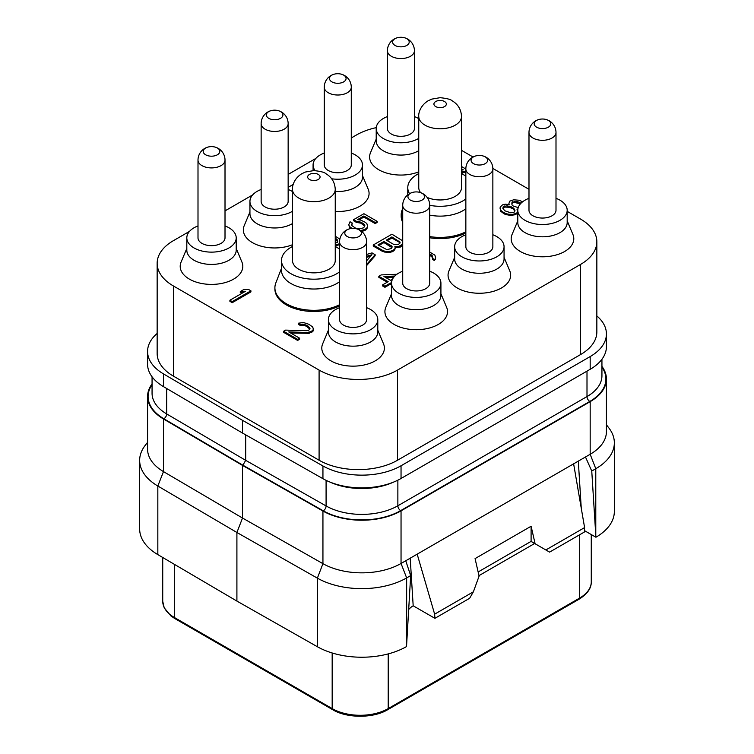 <?xml version="1.0" encoding="UTF-8"?>
<svg xmlns="http://www.w3.org/2000/svg" width="754" height="754" viewBox="0 0 754 754"><rect width="100%" height="100%" fill="white"/><g stroke="black" fill="none" stroke-linecap="round" stroke-linejoin="round"><path stroke-width="1.13" d="M401.043 465.765L401.043 478.488A55.476 32.026 180 0 1 322.938 478.686L242.515 433.06L242.515 420.336L322.938 465.963A55.476 32.026 0 0 0 401.043 465.765L590.175 356.567A55.476 32.026 0 0 0 606.423 333.928A55.476 32.026 0 0 0 596.848 315.935M242.515 420.336L163.486 373.899L163.486 386.632A55.476 32.026 180 0 1 147.577 364.182L147.577 351.458A55.476 32.026 0 0 0 163.486 373.899M157.152 333.466A55.476 32.026 0 0 0 147.577 351.458M189.527 231.355L173.401 240.667A55.476 32.026 0 0 0 157.152 263.316L157.152 353.475A55.476 32.026 0 0 0 173.401 376.123L319.093 460.232A55.476 32.026 0 0 0 397.547 460.232L580.599 354.55A55.476 32.026 0 0 0 596.848 331.901L596.848 241.751A55.476 32.026 0 0 0 580.599 219.103L567.187 211.365M376.255 127.633A55.476 32.026 0 0 0 356.453 134.985L351.279 137.973M315.794 158.463L288.151 174.428M252.665 194.909L225.012 210.875M528.988 189.311L492.852 168.444M473.05 157.011L461.514 150.348M157.152 263.316A55.476 32.026 0 0 0 173.401 285.964L319.093 370.082A55.476 32.026 0 0 0 397.547 370.082L580.599 264.4A55.476 32.026 0 0 0 596.848 241.751M377.792 330.195L383.513 343.824A31.3 18.068 180 0 1 368.414 363.833A31.3 18.068 180 0 1 330.959 360.855A31.3 18.068 180 0 1 322.674 343.824L328.395 330.195M440.92 293.749L446.641 307.368A31.3 18.068 180 0 1 431.552 327.387A31.3 18.068 180 0 1 394.088 324.409A31.3 18.068 180 0 1 385.803 307.368L391.524 293.749M504.058 257.303L509.779 270.922A31.3 18.068 180 0 1 494.69 290.94A31.3 18.068 180 0 1 457.226 287.962A31.3 18.068 180 0 1 448.941 270.922L454.662 257.303M567.187 220.847L572.917 234.466A31.3 18.068 180 0 1 557.819 254.484A31.3 18.068 180 0 1 520.354 251.506A31.3 18.068 180 0 1 512.07 234.466L517.791 220.847M236.209 248.452L241.93 262.081A31.3 18.068 180 0 1 226.831 282.09A31.3 18.068 180 0 1 189.377 279.112A31.3 18.068 180 0 1 181.083 262.081L186.813 248.452M292.486 244.73A31.3 18.068 180 0 1 252.505 242.665A31.3 18.068 180 0 1 244.221 225.625L249.942 212.006M362.476 175.559L368.197 189.179A31.3 18.068 180 0 1 335.247 211.45M418.753 171.837A31.3 18.068 180 0 1 378.772 169.763A31.3 18.068 180 0 1 370.487 152.723L376.208 139.104M281.506 268.273L275.841 282.901A38.963 22.497 0 0 0 274.899 287.811L274.899 288.98A38.963 22.497 0 0 0 286.313 304.889A38.963 22.497 0 0 0 339.583 305.879M429.733 237.764A38.963 22.497 0 0 0 465.849 232.977M402.721 208.424L402.108 209.998A38.963 22.497 0 0 0 401.175 214.909L401.175 216.087A38.963 22.497 0 0 0 402.721 222.364M351.769 225.154L352.354 223.09L350.016 221.742L348.782 224.701L349.536 226.511L352.014 228.405M348.782 224.701L349.536 227.595L350.657 228.575M360.28 230.422L361.656 230.3L361.656 231.374L364.418 230.677L366.01 229.763L367.641 226.568L366.887 223.684L365.341 222.326L360.666 220.083L357.528 219.65L363.88 215.983L375.172 222.496L377.16 221.346L363.928 213.712L353.588 219.678L356.312 221.252L359.064 221.459L363.353 223.476L364.889 225.738L363.664 227.783L359.319 228.952L355.407 228.066L351.911 225.587L351.543 224.456L352.354 223.09M359.027 219.857L363.88 217.058L375.172 223.57L377.16 222.43L377.16 221.346M353.588 219.678L353.588 220.752L356.312 222.326L361.015 223.203L364.7 226.247M395.247 247.595L400.383 247.029L402.721 245.257M402.721 240.846L391.939 234.202L373.268 244.984L373.268 246.058L382.608 251.459L387.697 252.562L392.033 251.855L394.022 250.705L395.247 248.198L394.87 246.445L398.8 246.417L402.721 244.183M429.733 255.078L432.702 257.708M432.523 257.142L432.476 259.414L434.427 260.535L435.652 258.038L434.898 255.144L429.733 252.109M335.247 245.927L339.583 244.55M335.247 239.348L337.83 241.761M396.906 274.277L381.213 274.908L378.828 276.284L378.828 277.359L387.236 282.213M378.828 276.284L388.169 281.676L382.608 284.889L382.608 285.964L384.936 287.312L390.506 284.098L391.524 284.692M229.904 300.252L229.904 301.327L232.241 302.674L250.922 291.892L250.922 290.818L248.584 289.47L243.467 289.724L240.29 291.562L245.408 291.308L229.904 300.252L232.241 301.6L250.922 290.818M240.29 291.562L240.29 292.637L243.353 292.486M366.595 265.625L375.134 255.766L375.134 254.692L372.024 252.892L366.595 254.456M283.608 331.26L283.608 332.335L297.613 340.422L299.602 339.272L299.602 338.197L288.707 331.911L307.18 332.476L311.129 331.543L313.127 329.941L313.155 328.122L312.392 326.765L308.904 324.295L303.428 322.505L298.301 323.221L300.252 324.343L304.182 324.324L308.084 326.114L309.998 328.603L308.791 330.195L306.426 330.667L285.596 330.111L283.608 331.26L297.613 339.347L299.602 338.197M290.676 333.042L309.149 333.315L313.127 331.025L313.155 328.122M298.301 323.221L298.301 324.295L300.252 325.426L304.182 325.398L306.52 326.293L309.819 329.112M461.514 173.118L465.849 172.119M508.818 204.541L508.818 203.929L509.195 204.607L505.274 204.183L502.503 204.881L500.1 207.162L500.835 211.412L504.718 214.117L510.194 215.446L515.321 214.73L517.725 212.449L516.98 209.103L517.857 209.263M242.515 433.06L163.486 386.632M401.043 478.488L590.175 369.3A55.476 32.026 180 0 0 606.423 346.651L606.423 333.928M245.691 434.86L245.691 460.345L242.892 465.199L163.863 418.762A54.948 31.725 180 0 1 152.063 384.7M601.937 366.378A55.476 32.026 180 0 1 606.423 378.998A55.476 32.026 180 0 1 590.175 401.646L590.175 454.276A55.476 32.026 0 0 0 606.423 431.627L606.423 378.998M242.515 465.416L163.486 418.979A55.476 32.026 180 0 1 147.577 396.529L147.577 449.158A55.476 32.026 0 0 0 163.486 471.608L242.515 518.036L242.515 465.416L322.938 511.042A55.476 32.026 180 0 0 401.043 510.844L590.175 401.646M147.577 396.529A55.476 32.026 180 0 1 152.063 383.909M147.577 442.325L145.173 445.425A63.402 36.607 0 0 0 139.65 460.364A63.402 36.607 0 0 0 157.831 486.019L236.907 532.484L242.515 518.036L322.938 563.662A55.476 32.026 0 0 0 401.043 563.474L405.746 560.759L410.666 575.594L406.651 644.312L406.651 577.913L410.666 575.594M591.758 471.043L595.783 468.715A63.402 36.607 0 0 0 614.35 442.834L614.35 511.429A63.402 36.607 180 0 1 595.914 537.234L591.758 471.043L585.481 456.99L405.746 560.759M585.481 456.99L590.175 454.276L595.783 468.715L595.783 535.123M406.651 644.312L406.51 646.583A63.402 36.607 180 0 1 317.377 646.734L236.907 601.079L157.831 554.614A63.402 36.607 180 0 1 139.65 528.959L139.65 460.364M578.309 461.128L581.259 508.224M595.914 537.234L584.416 530.599M410.204 558.186L413.183 605.792A15.853 9.152 -60 0 0 408.687 609.486M545.858 549.958L549.591 552.116L584.331 532.06L584.595 527.593L545.858 549.958L535.123 543.766L531.099 526.245L475.067 558.601L479.092 576.113L473.38 591.805L469.648 598.271L434.907 618.327L434.643 614.171L417.179 554.152M434.907 618.327L413.183 605.792M473.38 591.805L434.643 614.171M584.595 527.593L573.624 463.833M478.13 571.966L531.099 541.381L534.652 543.493L478.978 575.632M531.061 541.419L535.123 543.766M531.099 526.245L531.099 541.381M614.35 442.834A63.402 36.607 0 0 0 608.827 427.895L606.423 424.794M236.907 601.079L236.907 532.484L317.377 578.139A63.402 36.607 0 0 0 406.651 577.913L401.043 563.474L401.043 510.844M366.595 307.67A24.703 14.26 180 0 1 370.553 309.526A24.703 14.26 180 0 1 377.792 319.611L377.792 331.901A24.703 14.26 0 0 1 362.542 345.078A24.703 14.26 0 0 1 335.624 341.986A24.703 14.26 180 0 1 328.395 331.901L328.395 319.611A24.703 14.26 180 0 1 339.583 307.67M377.792 319.611A24.703 14.26 180 0 1 362.542 332.787A24.703 14.26 180 0 1 335.624 329.696A24.703 14.26 180 0 1 328.395 319.611M366.595 319.611A13.506 7.794 180 0 1 358.263 326.812A13.506 7.794 180 0 1 343.541 325.125A13.506 7.794 180 0 1 339.583 319.611L339.583 241.855A13.506 7.794 180 0 0 343.541 247.369A13.506 7.794 180 0 0 358.263 249.056A13.506 7.794 180 0 0 366.595 241.855L366.595 319.611M358.951 229.763A8.285 4.778 0 0 0 356.519 228.792A8.285 4.778 0 0 0 349.658 228.792A8.285 4.778 0 0 0 347.236 236.53A8.285 4.778 0 0 0 358.951 236.53A8.285 4.778 0 0 0 358.951 229.763M429.733 271.223A24.703 14.26 180 0 1 433.691 273.08A24.703 14.26 180 0 1 440.92 283.155L440.92 295.455A24.703 14.26 0 0 1 425.68 308.631A24.703 14.26 0 0 1 398.762 305.54A24.703 14.26 180 0 1 391.524 295.455L391.524 283.155A24.703 14.26 180 0 1 402.721 271.223M440.92 283.155A24.703 14.26 180 0 1 425.68 296.331A24.703 14.26 180 0 1 398.762 293.24A24.703 14.26 180 0 1 391.524 283.155M429.733 283.155A13.506 7.794 180 0 1 421.392 290.365A13.506 7.794 180 0 1 406.679 288.669A13.506 7.794 180 0 1 402.721 283.155L402.721 205.408A13.506 7.794 180 0 0 406.679 210.922A13.506 7.794 180 0 0 421.392 212.609A13.506 7.794 180 0 0 429.733 205.408L429.733 283.155M422.08 193.316A8.285 4.778 0 0 0 419.658 192.345A8.285 4.778 0 0 0 412.796 192.345A8.285 4.778 0 0 0 410.364 200.083A8.285 4.778 0 0 0 422.08 200.083A8.285 4.778 0 0 0 422.08 193.316M492.862 234.767A24.703 14.26 180 0 1 496.82 236.624A24.703 14.26 180 0 1 504.058 246.709L504.058 258.999A24.703 14.26 0 0 1 488.809 272.175A24.703 14.26 0 0 1 461.891 269.084A24.703 14.26 180 0 1 454.662 258.999L454.662 246.709A24.703 14.26 180 0 1 465.849 234.767M504.058 246.709A24.703 14.26 180 0 1 488.809 259.885A24.703 14.26 180 0 1 461.891 256.794A24.703 14.26 180 0 1 454.662 246.709M492.862 246.709A13.506 7.794 180 0 1 484.53 253.909A13.506 7.794 180 0 1 469.808 252.222A13.506 7.794 180 0 1 465.849 246.709L465.849 168.953A13.506 7.794 180 0 0 469.808 174.466A13.506 7.794 180 0 0 484.53 176.163A13.506 7.794 180 0 0 492.862 168.953L492.862 246.709M485.218 156.86A8.285 4.778 0 0 0 482.786 155.889A8.285 4.778 0 0 0 475.925 155.889A8.285 4.778 0 0 0 473.503 163.627A8.285 4.778 0 0 0 485.218 163.627A8.285 4.778 0 0 0 485.218 156.86M556 198.321A24.703 14.26 180 0 1 559.958 200.178A24.703 14.26 180 0 1 567.187 210.262L567.187 222.553A24.703 14.26 0 0 1 551.947 235.729A24.703 14.26 0 0 1 525.029 232.637A24.703 14.26 180 0 1 517.791 222.553L517.791 210.262A24.703 14.26 180 0 1 528.988 198.321M567.187 210.262A24.703 14.26 180 0 1 551.947 223.429A24.703 14.26 180 0 1 525.029 220.338A24.703 14.26 180 0 1 517.791 210.262M556 210.262A13.506 7.794 180 0 1 547.658 217.463A13.506 7.794 180 0 1 532.946 215.776A13.506 7.794 180 0 1 528.988 210.262L528.988 132.506A13.506 7.794 180 0 0 532.946 138.02A13.506 7.794 180 0 0 547.658 139.707A13.506 7.794 180 0 0 556 132.506L556 210.262M548.356 120.414A8.285 4.778 0 0 0 545.924 119.443A8.285 4.778 0 0 0 539.063 119.443A8.285 4.778 0 0 0 536.631 127.181A8.285 4.778 0 0 0 548.356 127.181A8.285 4.778 0 0 0 548.356 120.414M225.012 225.927A24.703 14.26 180 0 1 228.971 227.783A24.703 14.26 180 0 1 236.209 237.868L236.209 250.158A24.703 14.26 0 0 1 220.96 263.334A24.703 14.26 0 0 1 194.042 260.243A24.703 14.26 180 0 1 186.813 250.158L186.813 237.868A24.703 14.26 180 0 1 198 225.927M236.209 237.868A24.703 14.26 180 0 1 220.96 251.044A24.703 14.26 180 0 1 194.042 247.953A24.703 14.26 180 0 1 186.813 237.868M225.012 237.868A13.506 7.794 180 0 1 216.671 245.069A13.506 7.794 180 0 1 201.959 243.382A13.506 7.794 180 0 1 198 237.868L198 160.112A13.506 7.794 180 0 0 201.959 165.626A13.506 7.794 180 0 0 216.671 167.313A13.506 7.794 180 0 0 225.012 160.112L225.012 237.868M217.369 148.02A8.285 4.778 0 0 0 214.937 147.049A8.285 4.778 0 0 0 208.076 147.049A8.285 4.778 0 0 0 205.644 154.787A8.285 4.778 0 0 0 217.369 154.787A8.285 4.778 0 0 0 217.369 148.02M292.486 223.57A24.703 14.26 0 0 1 257.18 223.797A24.703 14.26 180 0 1 249.942 213.712L249.942 201.412A24.703 14.26 180 0 1 261.138 189.48M288.151 189.48A24.703 14.26 180 0 1 292.109 191.337A24.703 14.26 180 0 1 292.486 191.563M292.486 211.271A24.703 14.26 180 0 1 257.18 211.497A24.703 14.26 180 0 1 249.942 201.412M288.151 201.412A13.506 7.794 180 0 1 279.809 208.622A13.506 7.794 180 0 1 265.088 206.926A13.506 7.794 180 0 1 261.138 201.412L261.138 123.665A13.506 7.794 180 0 0 265.088 129.179A13.506 7.794 180 0 0 279.809 130.866A13.506 7.794 180 0 0 288.151 123.665L288.151 201.412M280.497 111.573A8.285 4.778 0 0 0 278.075 110.602A8.285 4.778 0 0 0 271.214 110.602A8.285 4.778 0 0 0 268.782 118.34A8.285 4.778 0 0 0 280.497 118.34A8.285 4.778 0 0 0 280.497 111.573M335.247 191.441A24.703 14.26 0 0 0 362.476 177.256L362.476 164.966A24.703 14.26 180 0 1 331.685 178.783M351.279 153.024A24.703 14.26 180 0 1 355.238 154.881A24.703 14.26 180 0 1 362.476 164.966M315.097 170.611A24.703 14.26 180 0 1 313.08 164.966A24.703 14.26 180 0 1 324.267 153.024M351.279 164.966A13.506 7.794 180 0 1 342.947 172.166A13.506 7.794 180 0 1 328.226 170.479A13.506 7.794 180 0 1 324.267 164.966L324.267 87.21A13.506 7.794 180 0 0 328.226 92.723A13.506 7.794 180 0 0 342.947 94.42A13.506 7.794 180 0 0 351.279 87.21L351.279 164.966M343.636 75.117A8.285 4.778 0 0 0 341.204 74.146A8.285 4.778 0 0 0 334.342 74.146A8.285 4.778 0 0 0 331.92 81.884A8.285 4.778 0 0 0 343.636 81.884A8.285 4.778 0 0 0 343.636 75.117M418.753 150.668A24.703 14.26 0 0 1 383.447 150.894A24.703 14.26 180 0 1 376.208 140.81L376.208 128.519A24.703 14.26 180 0 1 387.405 116.578M414.417 116.578A24.703 14.26 180 0 1 418.376 118.435A24.703 14.26 180 0 1 418.753 118.661M418.753 138.378A24.703 14.26 180 0 1 383.447 138.595A24.703 14.26 180 0 1 376.208 128.519M414.417 128.519A13.506 7.794 180 0 1 406.076 135.72A13.506 7.794 180 0 1 391.364 134.033A13.506 7.794 180 0 1 387.405 128.519L387.405 50.763A13.506 7.794 180 0 0 391.364 56.277A13.506 7.794 180 0 0 406.076 57.964A13.506 7.794 180 0 0 414.417 50.763L414.417 128.519M406.764 38.671A8.285 4.778 0 0 0 404.342 37.7A8.285 4.778 0 0 0 397.481 37.7A8.285 4.778 0 0 0 395.049 45.438A8.285 4.778 0 0 0 406.764 45.438A8.285 4.778 0 0 0 406.764 38.671M274.899 287.811A38.963 22.497 0 0 0 286.313 303.721A38.963 22.497 0 0 0 339.583 304.71M339.583 271.845A32.356 18.68 180 0 1 290.987 273.721A32.356 18.68 180 0 1 281.506 260.516L281.506 270.337A32.356 18.68 180 0 0 290.987 283.551A32.356 18.68 0 0 0 339.583 281.676M281.506 260.516A32.356 18.68 180 0 1 292.486 246.492M335.247 246.492A32.356 18.68 180 0 1 336.746 247.303A32.356 18.68 180 0 1 339.583 249.178M335.247 260.516A21.376 12.347 180 0 1 322.043 271.921A21.376 12.347 180 0 1 298.754 269.244A21.376 12.347 180 0 1 292.486 260.516L292.486 189.339A21.376 12.347 0 0 0 298.754 198.066A21.376 12.347 0 0 0 322.043 200.743A21.376 12.347 0 0 0 335.247 189.339L335.247 260.516M429.733 236.586A38.963 22.497 0 0 0 465.849 231.808M429.733 215.135A32.356 18.68 0 0 0 465.849 208.773M401.175 214.909A38.963 22.497 0 0 0 402.721 221.195M409.526 193.674A32.356 18.68 180 0 1 407.773 187.614A32.356 18.68 180 0 1 418.753 173.59M461.514 173.59A32.356 18.68 180 0 1 463.013 174.4A32.356 18.68 180 0 1 465.849 176.276M465.849 198.952A32.356 18.68 180 0 1 429.733 205.305M461.514 116.436C461.137 109.471 458.008 104.25 452.108 100.763C450.835 99.415 446.839 98.388 440.119 97.681L431.674 99.132L428.008 100.857C420.176 105.739 418.366 113.43 418.753 116.436A21.376 12.347 0 0 0 425.02 125.164A21.376 12.347 0 0 0 448.319 127.841A21.376 12.347 0 0 0 461.514 116.436L461.514 187.614A21.376 12.347 180 0 1 449.582 198.688A21.376 12.347 180 0 1 427.103 197.397M420.6 192.628A21.376 12.347 180 0 1 418.753 187.614L418.753 116.436M364.512 225.682L364.512 224.607M363.353 224.551L363.353 223.476M361.015 223.203L361.015 222.128M359.064 222.534L359.064 221.459M356.312 222.326L356.312 221.252M375.172 223.57L375.172 222.496M363.88 217.058L363.88 215.983M367.217 228.16L367.641 225.493M366.01 229.763L367.217 227.086M364.418 230.677L364.418 229.602L366.01 228.679M361.656 230.3L364.418 229.602M351.081 228.509L351.081 227.868M349.536 227.595L349.536 226.511M394.823 249.791L395.247 247.123M394.022 250.705L394.823 248.716M392.033 251.855L392.033 250.771L394.022 249.621M390.449 252.317L390.449 251.233L392.033 250.771M387.697 252.562L387.697 251.478L390.449 251.233M384.945 252.345L384.945 251.271L387.697 251.478M382.608 251.459L382.608 250.375L384.945 251.271M373.268 244.984L382.608 250.375M401.967 246.115L401.967 245.041M400.383 247.029L400.383 245.955M398.8 247.501L398.8 246.417M396.038 247.736L396.038 246.662M391.892 236.926L400.054 242.1L400.044 243.005L398.442 244.381L393.72 244.409L386.331 240.14L391.892 236.926L391.892 238L399.29 242.27L399.29 241.195M391.288 248.509L386.943 249.668L377.98 244.956L383.946 241.516L391.335 245.785L392.108 246.69L391.288 248.509M399.29 242.27L399.978 243.08M387.264 240.677L391.892 238M378.913 245.493L383.946 242.59L392.023 247.67M391.335 246.86L391.335 245.785M383.946 242.59L383.946 241.516M435.228 259.63L435.652 256.954M434.427 260.535L435.228 258.547M432.476 258.339L434.427 259.461M431.75 256.237L431.75 255.163L432.523 256.068M429.733 253.994L431.75 255.163M337.651 241.195L337.603 242.383L335.247 243.156M336.096 239.838L336.096 238.764L337.651 240.111M335.247 238.273L336.096 238.764M339.875 239.075L335.247 236.219M339.554 244.588L339.583 243.476M338.753 245.05L338.753 243.966L339.554 243.514M336.774 245.738L336.774 244.664L338.753 243.966M335.247 244.843L336.774 244.664M390.506 284.098L390.506 283.023L391.524 283.608M384.936 287.312L384.936 286.237L390.506 283.023M382.608 284.889L384.936 286.237M392.514 279.159L390.553 280.299L383.937 276.473L394.804 276.058M385.69 277.491L393.805 277.18M232.241 302.674L232.241 301.6M366.595 264.55L375.134 254.692M366.595 256.285L371.986 254.711L366.595 260.837M366.595 257.368L370.704 256.162M309.63 328.546L309.63 327.462M308.084 327.189L308.084 326.114M306.52 326.293L306.52 325.219M304.182 325.398L304.182 324.324M302.222 325.181L302.222 324.107M300.252 325.426L300.252 324.343M313.127 331.025L313.127 329.941M311.92 332.165L311.92 331.081M311.129 332.618L311.129 331.543M309.149 333.315L309.149 332.241M307.18 333.551L307.18 332.476M297.613 340.422L297.613 339.347M293.193 184.447L288.151 187.369M465.604 172.261L465.849 171.035M461.514 172.044L465.604 171.186M461.514 168.821L463.267 169.838L461.514 170.206M465.849 169.028L461.514 166.521M522.607 201.799L519.101 200.234L513.606 199.81L509.647 201.205L508.818 203.929M516.518 214.042L517.725 211.365M515.321 214.73L515.321 213.655L516.518 212.967M512.56 215.427L512.56 214.353L515.321 213.655M510.194 215.446L510.194 214.362L512.56 214.353M507.056 215.013L507.056 213.929L510.194 214.362M504.718 214.117L504.718 213.033L507.056 213.929M502.381 212.769L502.381 211.685L504.718 213.033M500.835 211.412L500.835 210.338L502.381 211.685M500.081 208.528L500.835 210.338M504.756 210.762L502.833 208.283L503.257 206.69L507.206 205.757L513.069 207.765L514.991 210.253L514.567 211.846L513.38 212.534L510.618 212.769L504.756 210.762M518.215 207.642L513.106 205.946L511.947 204.824L511.994 202.091L517.508 201.61L521.042 203.194M503.031 208.622L504.454 207.077L509.563 207.275L513.069 208.839L514.793 210.979M503.257 207.765L503.257 206.69M504.454 207.077L504.454 206.002M507.206 206.832L507.206 205.757M509.563 207.275L509.563 206.2M511.514 207.944L511.514 206.869M513.069 208.839L513.069 207.765M514.228 209.97L514.228 208.896M511.73 203.891L512.786 202.713L514.756 202.477L520.392 203.891M511.994 203.175L511.994 202.091M512.786 202.713L512.786 201.638M514.756 202.477L514.756 201.393M517.508 202.685L517.508 201.61M519.459 203.354L519.459 202.279M580.599 354.55L580.599 264.4M397.547 460.232L397.547 370.082M319.093 460.232L319.093 370.082M173.401 376.123L173.401 285.964M322.938 465.963L322.938 478.686M590.175 356.567L590.175 369.3M393.616 482.089A50.98 29.434 180 0 1 330.026 482.089M397.867 480.185L397.867 505.774A50.98 29.434 180 0 1 326.086 505.953L245.691 460.345L166.681 413.927A3.959 2.309 -59.6 0 1 163.863 418.762M166.681 388.508L166.681 413.927A50.98 29.434 180 0 1 152.063 393.296L152.063 376.802M326.086 480.345L326.086 505.953A3.959 2.271 -60.4 0 1 323.306 510.826L242.892 465.199M601.937 359.272L601.937 375.765A50.98 29.434 180 0 1 586.998 396.576L397.867 505.774A3.959 2.29 -120 0 0 400.666 510.628A54.948 31.725 180 0 1 323.306 510.826M586.998 371.128L586.998 396.576A3.959 2.29 -120 0 0 589.807 401.43L400.666 510.628M601.937 367.17A54.948 31.725 180 0 1 589.807 401.43M163.486 418.979L163.486 471.608L157.831 486.019L157.831 554.614M322.938 511.042L322.938 563.672L317.377 578.139L317.377 646.734M174.824 618.563A2.375 1.376 -60 0 1 174.334 617.469A39.623 22.874 180 0 1 162.732 601.296L164.193 607.79L170.941 615.952L174.824 618.563L332.665 709.684A2.375 1.376 -60 0 1 332.175 708.59L174.334 617.469L174.334 564.312M332.175 652.983L332.175 708.59A39.623 22.874 180 0 0 388.206 708.59L388.206 653.906M579.666 534.756L579.666 598.054L388.206 708.59A2.375 1.376 -120 0 1 387.716 709.684C373.55 718.421 346.821 718.421 332.665 709.684M591.268 534.558L591.268 581.881A39.623 22.874 180 0 1 579.666 598.054A2.375 1.376 -120 0 1 579.176 599.147L387.716 709.684M318.254 174.419A6.211 3.581 0 0 0 309.479 174.419A6.211 3.581 0 0 0 309.479 179.48A6.211 3.581 0 0 0 318.254 179.48A6.211 3.581 0 0 0 318.254 174.419M444.521 101.517A6.211 3.581 0 0 0 435.746 101.517A6.211 3.581 0 0 0 435.746 106.587A6.211 3.581 0 0 0 444.521 106.587A6.211 3.581 0 0 0 444.521 101.517M162.732 557.498L162.732 601.296M591.268 581.881C591.315 585.01 590.721 591.824 579.176 599.147M366.595 241.855A13.506 13.506 0 0 0 356.519 228.792M349.658 228.792A13.506 13.506 0 0 0 339.583 241.855M429.733 205.408A13.506 13.506 0 0 0 419.658 192.345M412.796 192.345A13.506 13.506 0 0 0 402.721 205.408M492.862 168.953A13.506 13.506 0 0 0 482.786 155.889M475.925 155.889A13.506 13.506 0 0 0 465.849 168.953M556 132.506A13.506 13.506 0 0 0 545.924 119.443M539.063 119.443A13.506 13.506 0 0 0 528.988 132.506M225.012 160.112A13.506 13.506 0 0 0 214.937 147.049M208.076 147.049A13.506 13.506 0 0 0 198 160.112M288.151 123.665A13.506 13.506 0 0 0 278.075 110.602M271.214 110.602A13.506 13.506 0 0 0 261.138 123.665M313.08 164.966L313.08 170.593M351.279 87.21A13.506 13.506 0 0 0 341.204 74.146M334.342 74.146A13.506 13.506 0 0 0 324.267 87.21M414.417 50.763A13.506 13.506 0 0 0 404.342 37.7M397.481 37.7A13.506 13.506 0 0 0 387.405 50.763M335.247 189.339C334.87 182.374 331.732 177.152 325.841 173.665C324.569 172.308 320.573 171.281 313.853 170.583L305.408 172.035L301.732 173.759C293.909 178.641 292.1 186.332 292.486 189.339M407.773 187.614L407.773 194.871"/></g></svg>
